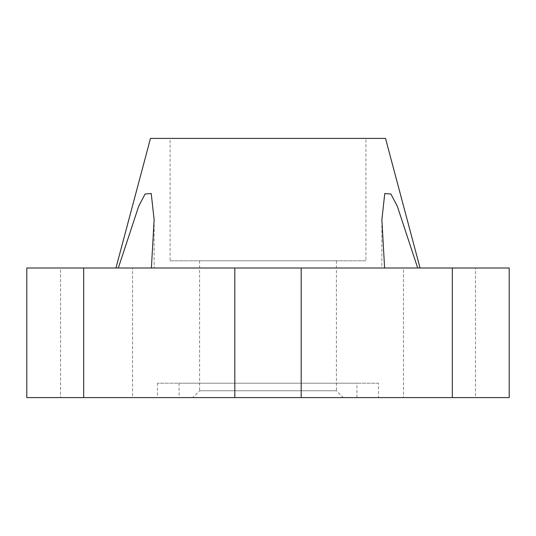 <?xml version="1.0" encoding="UTF-8"?>
<svg xmlns="http://www.w3.org/2000/svg" width="536" height="536" viewBox="0 0 536 536"><rect width="100%" height="100%" fill="white"/><g stroke="black" fill="none" stroke-linecap="round" stroke-linejoin="round"><path stroke-width="0.4" stroke-dasharray="2.68 2.01" d="M170.079 260.798L365.921 260.798L365.921 138.402L170.079 138.402L170.079 260.798L365.921 260.798M199.6 260.798L199.6 390.757L336.4 390.757L336.4 260.798L199.6 260.798L336.4 260.798M192.759 397.598L343.241 397.598L336.4 390.757L199.6 390.757L192.759 397.598L343.241 397.598M132.533 397.598L60.535 397.598L60.535 268L132.533 268L132.533 397.598L60.535 397.598L60.535 268L132.533 268L132.533 397.598L60.535 397.598L132.533 397.598M475.466 397.598L403.467 397.598L403.467 268L475.466 268L475.466 397.598L403.467 397.598L403.467 268L475.466 268L475.466 397.598L403.467 397.598L475.466 397.598M118.309 268L154.134 268L118.309 268L138.73 206.132L145.115 193.999L151.232 193.53L154.134 219.7L154.134 268L154.134 219.7L151.393 268L384.607 268L151.393 268M417.691 268L397.27 206.132L390.885 193.999L384.768 193.53L381.867 219.7L381.867 268L420.057 268L381.867 268L384.607 268L381.867 268L381.867 219.7L384.607 268M179.078 383.2L179.078 397.598L356.922 397.598L356.922 383.2L179.078 383.2L356.922 383.2M157.477 383.2L157.477 397.598L378.523 397.598L378.523 383.2L157.477 383.2L378.523 383.2M378.523 397.598L157.477 397.598M356.922 397.598L179.078 397.598M385.505 138.402L150.495 138.402M475.466 268L403.467 268L475.466 268M132.533 268L60.535 268L132.533 268M452.324 268L509.2 268L509.2 397.598L452.324 397.598L452.324 268L26.8 268L26.8 397.598L83.676 397.598L83.676 268M452.324 397.598L83.676 397.598M170.079 138.402L365.921 138.402M234.815 397.598L234.815 268M301.185 397.598L301.185 268"/><path stroke-width="0.8" d="M115.944 268L150.495 138.402L385.505 138.402L420.057 268M118.309 268L138.73 206.132L145.115 193.999L151.232 193.53L154.134 219.7L151.393 268M384.607 268L381.867 219.7L384.768 193.53L390.885 193.999L397.27 206.132L417.691 268M83.676 397.598L509.2 397.598L509.2 268L26.8 268L26.8 397.598L83.676 397.598L83.676 268M452.324 397.598L452.324 268M301.185 397.598L301.185 268M234.815 397.598L234.815 268"/></g></svg>
